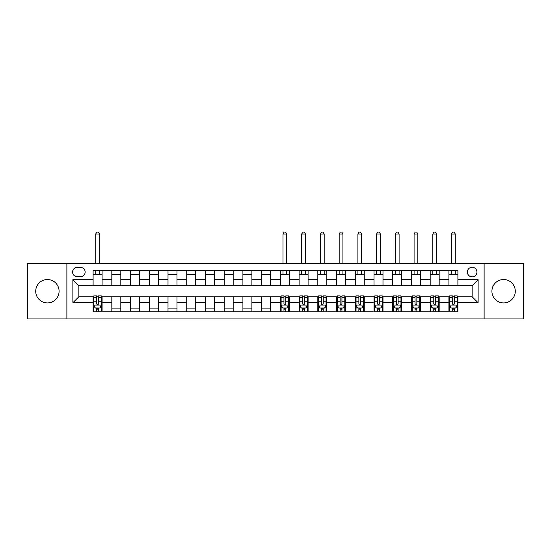 <?xml version="1.0" encoding="UTF-8"?>
<svg xmlns="http://www.w3.org/2000/svg" width="551" height="551" viewBox="0 0 551 551"><rect width="100%" height="100%" fill="white"/><g stroke="black" fill="none" stroke-linecap="round" stroke-linejoin="round"><path stroke-width="0.83" d="M503.6 279.543A11.688 11.688 0 0 0 491.912 291.231A11.688 11.688 0 0 0 503.6 302.919A11.688 11.688 0 0 0 515.288 291.231A11.688 11.688 0 0 0 503.6 279.543M47.4 279.543A11.688 11.688 0 0 0 35.712 291.231A11.688 11.688 0 0 0 47.4 302.919A11.688 11.688 0 0 0 59.088 291.231A11.688 11.688 0 0 0 47.4 279.543M472.138 267.263A4.794 4.794 0 0 0 467.344 272.056A4.794 4.794 0 0 0 472.138 276.85A4.794 4.794 0 0 0 476.932 272.056A4.794 4.794 0 0 0 472.138 267.263M484.122 318.946L523.45 318.946L523.45 263.516L484.122 263.516L484.122 318.946L66.878 318.946L66.878 263.516L27.55 263.516L27.55 318.946L66.878 318.946M77.216 276.698L80.508 276.698A4.642 4.642 0 0 0 85.157 272.056A4.642 4.642 0 0 0 80.508 267.407L77.216 267.407A4.642 4.642 0 0 0 72.574 272.056A4.642 4.642 0 0 0 77.216 276.698M484.122 263.516L66.878 263.516M93.098 302.768L72.87 302.768L72.87 279.694L93.098 279.694L93.098 285.687L78.862 285.687L78.862 296.775L93.098 296.775L93.098 311.832L457.902 311.832L457.902 296.775L472.138 296.775L472.138 285.687L457.902 285.687L457.902 279.694L478.13 279.694L478.13 302.768L457.902 302.768M457.902 279.694L457.902 270.631L93.098 270.631L93.098 279.694M448.913 270.631L448.913 285.687L457.902 285.687M448.913 285.687L93.098 285.687M93.098 296.775L93.842 296.775M96.694 296.775L98.491 296.775M101.336 296.775L102.087 296.775L102.087 311.832M281.12 296.775L102.087 296.775M283.965 296.775L285.762 296.775M288.607 296.775L289.358 296.775L289.358 311.832M299.847 296.775L289.358 296.775M302.692 296.775L304.489 296.775M307.334 296.775L308.085 296.775L308.085 311.832M318.574 296.775L308.085 296.775M321.419 296.775L323.217 296.775M326.061 296.775L326.812 296.775L326.812 311.832M337.302 296.775L326.812 296.775M340.146 296.775L341.944 296.775M344.788 296.775L345.539 296.775L345.539 311.832M356.029 296.775L345.539 296.775M358.873 296.775L360.671 296.775M363.515 296.775L364.266 296.775L364.266 311.832M374.756 296.775L364.266 296.775M377.6 296.775L379.398 296.775M382.242 296.775L382.993 296.775L382.993 311.832M393.483 296.775L382.993 296.775M396.327 296.775L398.125 296.775M400.976 296.775L401.72 296.775L401.72 311.832M412.21 296.775L401.72 296.775M415.055 296.775L416.852 296.775M419.704 296.775L420.447 296.775L420.447 311.832M430.937 296.775L420.447 296.775M433.782 296.775L435.579 296.775M438.431 296.775L439.175 296.775L439.175 311.832M449.664 296.775L439.175 296.775M452.509 296.775L454.306 296.775M457.158 296.775L457.902 296.775M102.087 270.631L102.087 285.687M93.098 274.377L102.087 274.377M93.098 308.085L93.842 308.085M96.694 308.085L98.491 308.085M101.336 308.085L102.087 308.085M111.825 296.775L111.825 311.832M111.825 270.631L111.825 285.687M120.814 270.631L120.814 285.687M111.825 274.377L120.814 274.377M120.814 296.775L120.814 311.832M111.825 308.085L120.814 308.085M130.553 296.775L130.553 311.832M139.541 296.775L139.541 311.832M130.553 308.085L139.541 308.085M130.553 270.631L130.553 285.687M139.541 270.631L139.541 285.687M130.553 274.377L139.541 274.377M149.28 296.775L149.28 311.832M158.268 296.775L158.268 311.832M149.28 308.085L158.268 308.085M149.28 270.631L149.28 285.687M158.268 270.631L158.268 285.687M149.28 274.377L158.268 274.377M168.007 296.775L168.007 311.832M176.995 296.775L176.995 311.832M168.007 308.085L176.995 308.085M168.007 270.631L168.007 285.687M176.995 270.631L176.995 285.687M168.007 274.377L176.995 274.377M186.734 296.775L186.734 311.832M195.722 296.775L195.722 311.832M186.734 308.085L195.722 308.085M186.734 270.631L186.734 285.687M195.722 270.631L195.722 285.687M186.734 274.377L195.722 274.377M205.461 296.775L205.461 311.832M214.449 296.775L214.449 311.832M205.461 308.085L214.449 308.085M205.461 270.631L205.461 285.687M214.449 270.631L214.449 285.687M205.461 274.377L214.449 274.377M224.188 296.775L224.188 311.832M233.176 296.775L233.176 311.832M224.188 308.085L233.176 308.085M224.188 270.631L224.188 285.687M233.176 270.631L233.176 285.687M224.188 274.377L233.176 274.377M242.915 296.775L242.915 311.832M251.903 296.775L251.903 311.832M242.915 308.085L251.903 308.085M242.915 270.631L242.915 285.687M251.903 270.631L251.903 285.687M242.915 274.377L251.903 274.377M261.642 296.775L261.642 311.832M270.631 296.775L270.631 311.832M261.642 308.085L270.631 308.085M261.642 270.631L261.642 285.687M270.631 270.631L270.631 285.687M261.642 274.377L270.631 274.377M280.369 296.775L280.369 311.832M280.369 308.085L281.12 308.085M283.965 308.085L285.762 308.085M288.607 308.085L289.358 308.085M280.369 270.631L280.369 285.687M289.358 270.631L289.358 285.687M280.369 274.377L289.358 274.377M299.097 296.775L299.097 311.832M299.097 308.085L299.847 308.085M302.692 308.085L304.489 308.085M307.334 308.085L308.085 308.085M299.097 270.631L299.097 285.687M308.085 270.631L308.085 285.687M299.097 274.377L308.085 274.377M317.824 296.775L317.824 311.832M317.824 308.085L318.574 308.085M321.419 308.085L323.217 308.085M326.061 308.085L326.812 308.085M317.824 270.631L317.824 285.687M326.812 270.631L326.812 285.687M317.824 274.377L326.812 274.377M336.551 296.775L336.551 311.832M336.551 308.085L337.302 308.085M340.146 308.085L341.944 308.085M344.788 308.085L345.539 308.085M336.551 270.631L336.551 285.687M345.539 270.631L345.539 285.687M336.551 274.377L345.539 274.377M355.278 296.775L355.278 311.832M355.278 308.085L356.029 308.085M358.873 308.085L360.671 308.085M363.515 308.085L364.266 308.085M355.278 270.631L355.278 285.687M364.266 270.631L364.266 285.687M355.278 274.377L364.266 274.377M374.005 296.775L374.005 311.832M374.005 308.085L374.756 308.085M377.6 308.085L379.398 308.085M382.242 308.085L382.993 308.085M374.005 270.631L374.005 285.687M382.993 270.631L382.993 285.687M374.005 274.377L382.993 274.377M392.732 296.775L392.732 311.832M392.732 308.085L393.483 308.085M396.327 308.085L398.125 308.085M400.976 308.085L401.72 308.085M392.732 270.631L392.732 285.687M401.72 270.631L401.72 285.687M392.732 274.377L401.72 274.377M411.459 296.775L411.459 311.832M411.459 308.085L412.21 308.085M415.055 308.085L416.852 308.085M419.704 308.085L420.447 308.085M411.459 270.631L411.459 285.687M420.447 270.631L420.447 285.687M411.459 274.377L420.447 274.377M430.186 296.775L430.186 311.832M430.186 308.085L430.937 308.085M433.782 308.085L435.579 308.085M438.431 308.085L439.175 308.085M430.186 270.631L430.186 285.687M439.175 270.631L439.175 285.687M430.186 274.377L439.175 274.377M448.913 296.775L448.913 311.832M448.913 308.085L449.664 308.085M452.509 308.085L454.306 308.085M457.158 308.085L457.902 308.085M448.913 274.377L457.902 274.377M78.862 285.687L72.87 279.694M78.862 296.775L72.87 302.768M478.13 279.694L472.138 285.687M478.13 302.768L472.138 296.775M96.694 309.882L98.491 309.882M93.842 297.754L96.694 297.754L96.694 295.873L93.842 295.873L93.842 305.013L95.344 308.009L99.834 308.009L101.336 305.013L101.336 295.873L98.491 295.873L98.491 297.754L101.336 297.754M101.336 305.013L101.336 311.832M93.842 305.013L93.842 311.832M98.491 308.009L98.491 311.832M96.694 311.832L96.694 308.009M96.694 297.754L96.694 303.89C97.293 305.047 97.892 305.047 98.491 303.89L98.491 297.754M99.462 274.377L99.462 270.631M99.462 263.516L99.462 234.003L95.716 234.003L95.716 263.516M95.716 274.377L95.716 270.631M95.716 234.003L96.838 232.054L98.34 232.054L99.462 234.003M283.965 309.882L285.762 309.882M281.12 297.754L283.965 297.754L283.965 295.873L281.12 295.873L281.12 305.013L282.615 308.009L287.112 308.009L288.607 305.013L288.607 295.873L285.762 295.873L285.762 297.754L288.607 297.754M288.607 305.013L288.607 311.832M281.12 305.013L281.12 311.832M285.762 308.009L285.762 311.832M283.965 311.832L283.965 308.009M283.965 297.754L283.965 303.89C284.564 305.047 285.163 305.047 285.762 303.89L285.762 297.754M286.734 274.377L286.734 270.631M286.734 263.516L286.734 234.003L282.994 234.003L282.994 263.516M282.994 274.377L282.994 270.631M282.994 234.003L284.116 232.054L285.611 232.054L286.734 234.003M302.692 309.882L304.489 309.882M299.847 297.754L302.692 297.754L302.692 295.873L299.847 295.873L299.847 305.013L301.342 308.009L305.839 308.009L307.334 305.013L307.334 295.873L304.489 295.873L304.489 297.754L307.334 297.754M307.334 305.013L307.334 311.832M299.847 305.013L299.847 311.832M304.489 308.009L304.489 311.832M302.692 311.832L302.692 308.009M302.692 297.754L302.692 303.89C303.291 305.047 303.89 305.047 304.489 303.89L304.489 297.754M305.461 274.377L305.461 270.631M305.461 263.516L305.461 234.003L301.721 234.003L301.721 263.516M301.721 274.377L301.721 270.631M301.721 234.003L302.843 232.054L304.338 232.054L305.461 234.003M321.419 309.882L323.217 309.882M318.574 297.754L321.419 297.754L321.419 295.873L318.574 295.873L318.574 305.013L320.069 308.009L324.567 308.009L326.061 305.013L326.061 295.873L323.217 295.873L323.217 297.754L326.061 297.754M326.061 305.013L326.061 311.832M318.574 305.013L318.574 311.832M323.217 308.009L323.217 311.832M321.419 311.832L321.419 308.009M321.419 297.754L321.419 303.89C322.018 305.047 322.617 305.047 323.217 303.89L323.217 297.754M324.188 274.377L324.188 270.631M324.188 263.516L324.188 234.003L320.448 234.003L320.448 263.516M320.448 274.377L320.448 270.631M320.448 234.003L321.57 232.054L323.065 232.054L324.188 234.003M340.146 309.882L341.944 309.882M337.302 297.754L340.146 297.754L340.146 295.873L337.302 295.873L337.302 305.013L338.796 308.009L343.294 308.009L344.788 305.013L344.788 295.873L341.944 295.873L341.944 297.754L344.788 297.754M344.788 305.013L344.788 311.832M337.302 305.013L337.302 311.832M341.944 308.009L341.944 311.832M340.146 311.832L340.146 308.009M340.146 297.754L340.146 303.89C340.745 305.047 341.344 305.047 341.944 303.89L341.944 297.754M342.922 274.377L342.922 270.631M342.922 263.516L342.922 234.003L339.175 234.003L339.175 263.516M339.175 274.377L339.175 270.631M339.175 234.003L340.298 232.054L341.792 232.054L342.922 234.003M358.873 309.882L360.671 309.882M356.029 297.754L358.873 297.754L358.873 295.873L356.029 295.873L356.029 305.013L357.523 308.009L362.021 308.009L363.515 305.013L363.515 295.873L360.671 295.873L360.671 297.754L363.515 297.754M363.515 305.013L363.515 311.832M356.029 305.013L356.029 311.832M360.671 308.009L360.671 311.832M358.873 311.832L358.873 308.009M358.873 297.754L358.873 303.89C359.472 305.047 360.072 305.047 360.671 303.89L360.671 297.754M361.649 274.377L361.649 270.631M361.649 263.516L361.649 234.003L357.902 234.003L357.902 263.516M357.902 274.377L357.902 270.631M357.902 234.003L359.025 232.054L360.519 232.054L361.649 234.003M377.6 309.882L379.398 309.882M374.756 297.754L377.6 297.754L377.6 295.873L374.756 295.873L374.756 305.013L376.25 308.009L380.748 308.009L382.242 305.013L382.242 295.873L379.398 295.873L379.398 297.754L382.242 297.754M382.242 305.013L382.242 311.832M374.756 305.013L374.756 311.832M379.398 308.009L379.398 311.832M377.6 311.832L377.6 308.009M377.6 297.754L377.6 303.89C378.2 305.047 378.799 305.047 379.398 303.89L379.398 297.754M380.376 274.377L380.376 270.631M380.376 263.516L380.376 234.003L376.629 234.003L376.629 263.516M376.629 274.377L376.629 270.631M376.629 234.003L377.752 232.054L379.246 232.054L380.376 234.003M396.327 309.882L398.125 309.882M393.483 297.754L396.327 297.754L396.327 295.873L393.483 295.873L393.483 305.013L394.977 308.009L399.475 308.009L400.976 305.013L400.976 295.873L398.125 295.873L398.125 297.754L400.976 297.754M400.976 305.013L400.976 311.832M393.483 305.013L393.483 311.832M398.125 308.009L398.125 311.832M396.327 311.832L396.327 308.009M396.327 297.754L396.327 303.89C396.927 305.047 397.526 305.047 398.125 303.89L398.125 297.754M399.103 274.377L399.103 270.631M399.103 263.516L399.103 234.003L395.356 234.003L395.356 263.516M395.356 274.377L395.356 270.631M395.356 234.003L396.479 232.054L397.974 232.054L399.103 234.003M415.055 309.882L416.852 309.882M412.21 297.754L415.055 297.754L415.055 295.873L412.21 295.873L412.21 305.013L413.705 308.009L418.202 308.009L419.704 305.013L419.704 295.873L416.852 295.873L416.852 297.754L419.704 297.754M419.704 305.013L419.704 311.832M412.21 305.013L412.21 311.832M416.852 308.009L416.852 311.832M415.055 311.832L415.055 308.009M415.055 297.754L415.055 303.89C415.654 305.047 416.253 305.047 416.852 303.89L416.852 297.754M417.83 274.377L417.83 270.631M417.83 263.516L417.83 234.003L414.083 234.003L414.083 263.516M414.083 274.377L414.083 270.631M414.083 234.003L415.206 232.054L416.708 232.054L417.83 234.003M433.782 309.882L435.579 309.882M430.937 297.754L433.782 297.754L433.782 295.873L430.937 295.873L430.937 305.013L432.432 308.009L436.929 308.009L438.431 305.013L438.431 295.873L435.579 295.873L435.579 297.754L438.431 297.754M438.431 305.013L438.431 311.832M430.937 305.013L430.937 311.832M435.579 308.009L435.579 311.832M433.782 311.832L433.782 308.009M433.782 297.754L433.782 303.89C434.381 305.047 434.98 305.047 435.579 303.89L435.579 297.754M436.557 274.377L436.557 270.631M436.557 263.516L436.557 234.003L432.81 234.003L432.81 263.516M432.81 274.377L432.81 270.631M432.81 234.003L433.933 232.054L435.435 232.054L436.557 234.003M452.509 309.882L454.306 309.882M449.664 297.754L452.509 297.754L452.509 295.873L449.664 295.873L449.664 305.013L451.166 308.009L455.656 308.009L457.158 305.013L457.158 295.873L454.306 295.873L454.306 297.754L457.158 297.754M457.158 305.013L457.158 311.832M449.664 305.013L449.664 311.832M454.306 308.009L454.306 311.832M452.509 311.832L452.509 308.009M452.509 297.754L452.509 303.89C453.108 305.047 453.707 305.047 454.306 303.89L454.306 297.754M455.284 274.377L455.284 270.631M455.284 263.516L455.284 234.003L451.538 234.003L451.538 263.516M451.538 274.377L451.538 270.631M451.538 234.003L452.66 232.054L454.162 232.054L455.284 234.003M111.825 302.768L102.087 302.768M111.825 279.694L102.087 279.694M130.553 279.694L120.814 279.694M130.553 302.768L120.814 302.768M149.28 279.694L139.541 279.694M149.28 302.768L139.541 302.768M168.007 279.694L158.268 279.694M168.007 302.768L158.268 302.768M186.734 279.694L176.995 279.694M186.734 302.768L176.995 302.768M205.461 279.694L195.722 279.694M205.461 302.768L195.722 302.768M224.188 279.694L214.449 279.694M224.188 302.768L214.449 302.768M242.915 279.694L233.176 279.694M242.915 302.768L233.176 302.768M261.642 279.694L251.903 279.694M261.642 302.768L251.903 302.768M280.369 279.694L270.631 279.694M280.369 302.768L270.631 302.768M299.097 279.694L289.358 279.694M299.097 302.768L289.358 302.768M317.824 279.694L308.085 279.694M317.824 302.768L308.085 302.768M336.551 279.694L326.812 279.694M336.551 302.768L326.812 302.768M355.278 279.694L345.539 279.694M355.278 302.768L345.539 302.768M374.005 279.694L364.266 279.694M374.005 302.768L364.266 302.768M392.732 279.694L382.993 279.694M392.732 302.768L382.993 302.768M411.459 279.694L401.72 279.694M411.459 302.768L401.72 302.768M430.186 279.694L420.447 279.694M430.186 302.768L420.447 302.768M448.913 279.694L439.175 279.694M448.913 302.768L439.175 302.768M93.884 305.089L101.301 305.089M101.336 307.83L99.931 307.83M95.254 307.83L93.842 307.83M98.491 301.769L101.336 301.769M93.842 301.769L96.694 301.769M96.694 308.932L98.491 308.932M281.155 305.089L288.572 305.089M288.607 307.83L287.202 307.83M282.525 307.83L281.12 307.83M285.762 301.769L288.607 301.769M281.12 301.769L283.965 301.769M283.965 308.932L285.762 308.932M299.882 305.089L307.3 305.089M307.334 307.83L305.929 307.83M301.252 307.83L299.847 307.83M304.489 301.769L307.334 301.769M299.847 301.769L302.692 301.769M302.692 308.932L304.489 308.932M318.609 305.089L326.027 305.089M326.061 307.83L324.656 307.83M319.979 307.83L318.574 307.83M323.217 301.769L326.061 301.769M318.574 301.769L321.419 301.769M321.419 308.932L323.217 308.932M337.336 305.089L344.754 305.089M344.788 307.83L343.383 307.83M338.707 307.83L337.302 307.83M341.944 301.769L344.788 301.769M337.302 301.769L340.146 301.769M340.146 308.932L341.944 308.932M356.063 305.089L363.481 305.089M363.515 307.83L362.11 307.83M357.434 307.83L356.029 307.83M360.671 301.769L363.515 301.769M356.029 301.769L358.873 301.769M358.873 308.932L360.671 308.932M374.79 305.089L382.208 305.089M382.242 307.83L380.837 307.83M376.161 307.83L374.756 307.83M379.398 301.769L382.242 301.769M374.756 301.769L377.6 301.769M377.6 308.932L379.398 308.932M393.517 305.089L400.935 305.089M400.976 307.83L399.565 307.83M394.888 307.83L393.483 307.83M398.125 301.769L400.976 301.769M393.483 301.769L396.327 301.769M396.327 308.932L398.125 308.932M412.244 305.089L419.662 305.089M419.704 307.83L418.292 307.83M413.615 307.83L412.21 307.83M416.852 301.769L419.704 301.769M412.21 301.769L415.055 301.769M415.055 308.932L416.852 308.932M430.972 305.089L438.389 305.089M438.431 307.83L437.019 307.83M432.342 307.83L430.937 307.83M435.579 301.769L438.431 301.769M430.937 301.769L433.782 301.769M433.782 308.932L435.579 308.932M449.699 305.089L457.116 305.089M457.158 307.83L455.746 307.83M451.069 307.83L449.664 307.83M454.306 301.769L457.158 301.769M449.664 301.769L452.509 301.769M452.509 308.932L454.306 308.932"/></g></svg>
